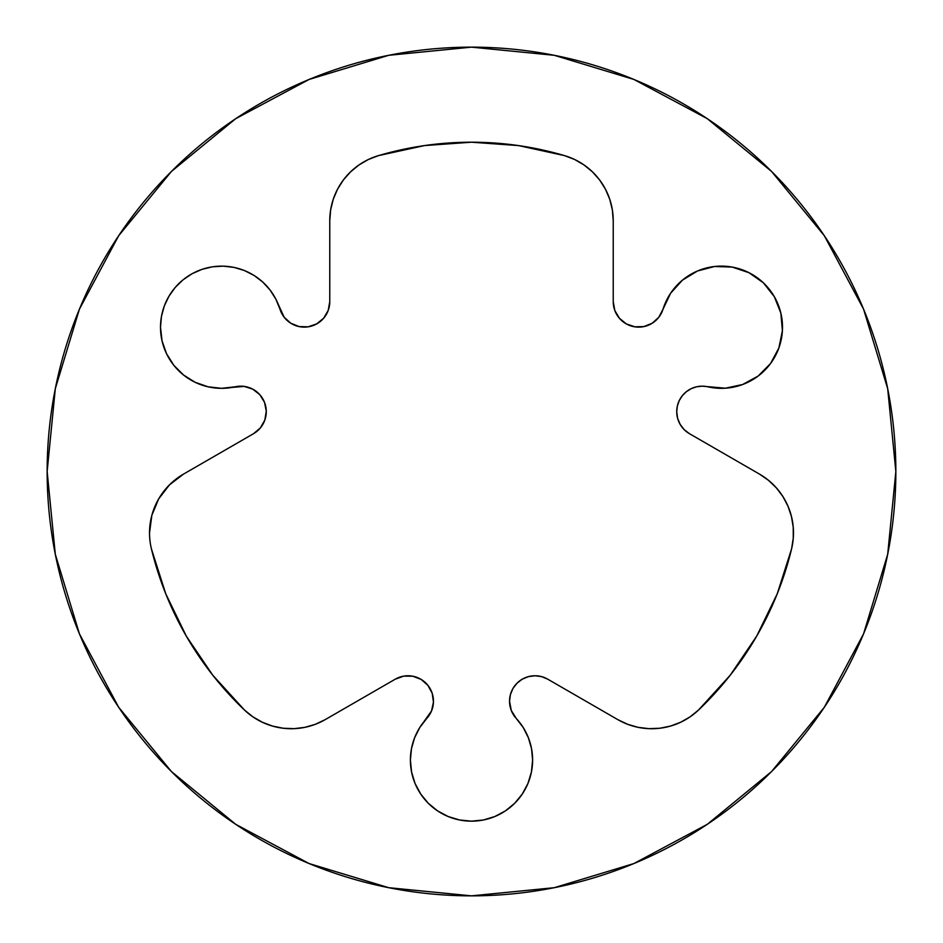 <?xml version="1.0" encoding="UTF-8"?>
<svg xmlns="http://www.w3.org/2000/svg" width="943" height="943" viewBox="0 0 943 943"><rect width="100%" height="100%" fill="white"/><g stroke="black" fill="none" stroke-linecap="round" stroke-linejoin="round"><path stroke-width="1.41" d="M253.537 433.686L183.472 474.129L253.537 433.686L260.409 427.874L253.537 433.686A25.461 25.461 0 0 0 235.161 386.807L221.57 388.327L244.143 386.394L252.712 389.129L244.143 386.394L235.161 386.807A61.106 61.106 0 0 1 160.499 327.221L162.031 340.812L166.546 353.719L173.818 365.306L183.484 374.984L195.071 382.269L207.979 386.783L221.57 388.327L207.979 386.783M325.205 719.627L395.27 679.172L403.734 676.119L395.27 679.172L325.205 719.627L315.375 724.295L325.205 719.627A67.896 67.896 0 0 1 244.437 709.996L252.901 716.845L244.437 709.996A329.296 329.296 0 0 1 151.422 548.885A67.896 67.896 0 0 1 149.524 532.936A67.896 67.896 0 0 0 151.422 548.885L165.744 593.772L186.325 636.148L212.729 675.153L244.437 709.996L212.729 675.153M527.95 783.444L522.304 794.006L527.95 783.444L531.428 771.975L532.606 760.058L531.546 748.707L528.386 737.756L523.259 727.572L516.316 718.519A61.106 61.106 0 0 1 471.5 821.164A61.106 61.106 0 0 1 410.394 760.058L411.572 771.975L410.394 760.058A61.106 61.106 0 0 1 426.684 718.519L431.529 710.951L419.741 727.572L426.684 718.519A25.461 25.461 0 0 0 395.27 679.172M510.399 694.626L512.945 688.484L510.399 694.626L509.538 701.215A25.461 25.461 0 0 0 516.316 718.519L511.295 710.515L509.538 701.215A25.461 25.461 0 0 1 547.73 679.172L541.588 676.626L534.999 675.754L528.41 676.626L522.269 679.172L528.41 676.626L534.999 675.754L541.588 676.626L547.73 679.172L617.795 719.627L627.625 724.295L617.795 719.627L547.73 679.172M677.593 418.221L680.139 424.362L677.593 418.221L676.732 411.631A25.461 25.461 0 0 1 707.839 386.807L725.426 388.198L702.181 386.17L696.512 386.807L702.181 386.17M824.335 235.738L771.563 171.437L824.335 235.738L863.552 309.104L887.693 388.716L895.85 471.5A424.35 424.35 0 0 1 471.5 895.85A424.35 424.35 0 0 1 47.15 471.5A424.35 424.35 0 0 1 471.5 47.15A424.35 424.35 0 0 1 895.85 471.5L887.693 554.284L863.552 633.896L824.335 707.262L771.563 771.563L824.335 707.262M235.738 118.665L171.437 171.437L118.665 235.738L171.437 171.437L235.738 118.665L309.104 79.448L388.716 55.307L471.5 47.15L554.284 55.307L633.896 79.448L707.262 118.665L771.563 171.437M118.665 707.262L171.437 771.563L235.738 824.335L171.437 771.563L118.665 707.262L79.448 633.896L55.307 554.284L47.15 471.5L55.307 388.716L79.448 309.104L118.665 235.738M707.262 824.335L771.563 771.563L707.262 824.335L633.896 863.552L554.284 887.693L471.5 895.85L388.716 887.693L309.104 863.552L235.738 824.335M613.233 301.654L614.824 310.506L619.398 318.251L626.376 323.932L619.398 318.251L614.824 310.506L613.233 301.654L613.233 220.745L612.361 209.888L613.233 220.745L613.233 301.654A25.461 25.461 0 0 0 663.023 309.174L658.886 317.166L663.023 309.174A61.106 61.106 0 0 1 737.956 268.401A61.106 61.106 0 0 1 780.615 342.285A61.106 61.106 0 0 1 707.839 386.807M714.582 266.492L732.216 267.081L714.582 266.492L697.514 270.983L682.437 280.154L670.614 293.238L663.023 309.174M748.942 272.68L763.382 282.817L748.942 272.68L732.216 267.081M758.16 376.033L742.683 384.496L758.16 376.033L770.572 363.491L778.894 347.932L782.407 330.639L780.839 313.064L774.321 296.668L763.382 282.817M691.136 388.693L686.315 391.734L691.136 388.693L696.512 386.807M680.139 424.362L684.182 429.631L689.463 433.686L684.182 429.631L680.139 424.362M768.486 480.317L776.348 487.849L782.902 496.548L787.983 506.179L791.46 516.505L793.24 527.243L793.275 538.135L793.24 527.243L791.46 516.505L787.983 506.179L782.902 496.548L776.348 487.849L768.486 480.317L759.528 474.129L689.463 433.686A25.461 25.461 0 0 1 676.732 411.631L677.369 405.961L679.255 400.586L682.284 395.765L686.315 391.734M648.89 728.656L638.081 727.336L627.625 724.295L638.081 727.336L648.89 728.656L659.782 728.244L670.449 726.086L680.646 722.255L690.099 716.845L698.563 709.996L730.271 675.153L756.675 636.148L777.256 593.772L791.578 548.885L793.275 538.135M505.448 810.862L494.886 816.508L505.448 810.862L514.713 803.271L522.304 794.006M420.696 794.006L415.05 783.444L420.696 794.006L428.287 803.271L437.552 810.862L448.114 816.508L459.583 819.986L471.5 821.164L483.417 819.986L494.886 816.508M414.614 737.756L419.741 727.572L414.614 737.756L411.454 748.707L410.394 760.058M433.45 702.158L432.189 693.246L433.45 702.158L431.529 710.951M304.919 727.336L294.11 728.656L304.919 727.336L315.375 724.295M260.409 427.874L264.842 420.048L260.409 427.874M266.268 411.16L264.512 402.331L259.796 394.669L264.512 402.331L266.268 411.16L264.842 420.048M161.453 316.424L164.306 305.968L168.962 296.185L164.306 305.968L161.453 316.424L160.499 327.221A61.106 61.106 0 0 1 279.977 309.174L284.114 317.166L275.875 299.143L279.977 309.174A25.461 25.461 0 0 0 329.767 301.654L328.176 310.506L323.602 318.251L328.176 310.506M244.426 270.535L254.091 275.462L244.426 270.535L234.053 267.399L223.291 266.138L212.47 266.798L201.943 269.368L192.03 273.741L183.048 279.812L175.28 287.367L168.962 296.185M262.72 282.016L270.063 289.996L275.875 299.143L270.063 289.996L262.72 282.016L254.091 275.462M333.233 199.315L337.488 189.295L343.299 180.078L350.49 171.909L343.299 180.078L337.488 189.295L333.233 199.315L330.639 209.888L329.767 220.745L329.767 301.654L329.767 220.745A67.896 67.896 0 0 1 378.485 155.619L368.324 159.52L378.485 155.619A329.296 329.296 0 0 1 564.515 155.619L518.485 145.576L564.515 155.619A67.896 67.896 0 0 1 613.233 220.745M358.906 165.001L368.324 159.52L358.906 165.001L350.49 171.909M424.515 145.576L471.5 142.204L518.485 145.576L471.5 142.204L424.515 145.576L378.485 155.619M599.701 180.078L605.512 189.295L609.767 199.315L605.512 189.295L599.701 180.078L592.51 171.909L584.094 165.001L574.676 159.52L564.515 155.619M323.602 318.251L316.624 323.932L308.113 326.82L299.12 326.573L290.774 323.213L284.114 317.166M252.712 389.129L259.796 394.669M183.472 474.129L169.41 484.926L158.624 498.988L151.835 515.361L149.524 532.936A67.896 67.896 0 0 1 183.472 474.129M252.901 716.845L262.354 722.255L272.551 726.086L283.218 728.244L294.11 728.656M403.734 676.119L412.728 676.202L421.144 679.408L427.898 685.337L432.189 693.246M411.572 771.975L415.05 783.444M512.945 688.484L516.988 683.215L522.269 679.172M725.426 388.198L742.683 384.496M658.886 317.166L652.226 323.213L643.88 326.573L634.887 326.82L626.376 323.932M612.361 209.888L609.767 199.315M689.463 433.686L759.528 474.129A67.896 67.896 0 0 1 791.578 548.885A329.296 329.296 0 0 1 698.563 709.996A67.896 67.896 0 0 1 617.795 719.627"/></g></svg>
